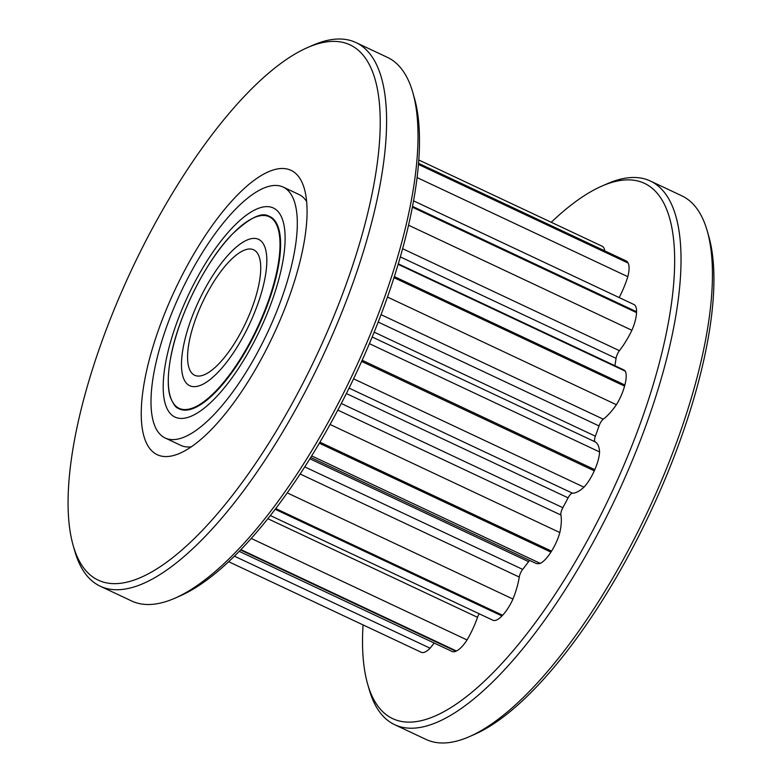 <?xml version="1.0" encoding="UTF-8"?>
<svg xmlns="http://www.w3.org/2000/svg" width="782" height="782" viewBox="0 0 782 782"><rect width="100%" height="100%" fill="white"/><g stroke="black" fill="none" stroke-linecap="round" stroke-linejoin="round"><path stroke-width="1.17" d="M707.241 230.964L708.805 236.447A295.772 101.943 115.2 0 1 536.276 687.114A295.772 101.943 115.2 0 1 474.625 734.357L469.396 736.644A300.396 103.537 -64.8 0 0 532.014 688.668A300.396 103.537 -64.8 0 0 707.241 230.964A300.396 103.537 -64.8 0 0 681.767 195.793L650.36 181.023A300.396 103.537 115.2 0 1 658.581 387.618A300.396 103.537 115.2 0 1 500.607 673.898A300.396 103.537 115.2 0 1 394.666 724.679A300.396 103.537 115.2 0 1 369.192 689.519L367.628 684.035A295.772 101.943 -64.8 0 0 497.02 668.649A295.772 101.943 -64.8 0 0 665.159 338.684A295.772 101.943 -64.8 0 0 601.808 186.126A295.772 101.943 -64.8 0 0 551.232 222.284M601.808 186.126L607.037 183.829A300.396 103.537 115.2 0 1 650.36 181.023M412.808 92.481L414.372 97.965A295.772 101.943 115.2 0 1 241.843 548.632A295.772 101.943 115.2 0 1 180.192 595.874L174.963 598.171A300.396 103.537 -64.8 0 0 237.581 550.186A300.396 103.537 -64.8 0 0 412.808 92.481A300.396 103.537 -64.8 0 0 387.334 57.321L355.927 42.551A300.396 103.537 115.2 0 1 364.148 249.145A300.396 103.537 115.2 0 1 206.174 535.416A300.396 103.537 115.2 0 1 100.233 586.207A300.396 103.537 115.2 0 1 74.759 551.036L73.195 545.553A295.772 101.943 -64.8 0 0 202.587 530.167A295.772 101.943 -64.8 0 0 370.727 200.202A295.772 101.943 -64.8 0 0 307.375 47.643A295.772 101.943 -64.8 0 0 245.724 94.886A295.772 101.943 -64.8 0 0 73.195 545.553M307.375 47.643L312.605 45.356A300.396 103.537 115.2 0 1 355.927 42.551M212.694 428.155A157.133 54.154 115.2 0 1 179.948 453.247A157.133 54.154 115.2 0 1 146.293 372.203A157.133 54.154 115.2 0 1 235.617 196.908A157.133 54.154 115.2 0 1 304.354 188.736A157.133 54.154 115.2 0 1 212.694 428.155M165.149 437.988A138.639 47.79 -64.8 0 0 214.043 414.548A138.639 47.79 -64.8 0 0 286.955 282.419A138.639 47.79 -64.8 0 0 283.162 187.074A138.639 47.79 -64.8 0 0 234.268 210.514A138.639 47.79 -64.8 0 0 161.356 342.633A138.639 47.79 -64.8 0 0 165.149 437.988L180.847 445.378A138.639 47.79 -64.8 0 0 191.248 446.845M275.743 508.554L502.601 615.248A25.65 8.837 -64.8 0 0 512.963 599.051A46.216 15.933 -64.8 0 0 519.258 577.057A6.93 2.385 115.2 0 1 522.669 569.394A189.019 65.15 -64.8 0 0 528.603 561.642A6.93 2.385 115.2 0 1 529.473 560.606A6.93 2.385 115.2 0 1 529.658 560.411M319.926 442.182L551.545 551.124A25.65 8.837 -64.8 0 0 559.834 532.542A46.216 15.933 -64.8 0 0 560.889 515.015A6.93 2.385 115.2 0 1 562.854 507.694A189.019 65.15 -64.8 0 0 568.094 497.841A6.93 2.385 115.2 0 1 570.42 494.459A6.93 2.385 115.2 0 1 572.492 493.198A46.216 15.933 -64.8 0 0 583.968 487.176A25.65 8.837 -64.8 0 0 594.281 470.832A223.681 77.095 115.2 0 0 594.789 469.679A25.65 8.837 -64.8 0 0 599.569 451.937A46.216 15.933 -64.8 0 0 595.2 441.898A6.93 2.385 115.2 0 1 595.376 436.19A189.019 65.15 -64.8 0 0 599.032 425.936A6.93 2.385 115.2 0 1 602.482 419.914A6.93 2.385 115.2 0 1 603.284 419.191A46.216 15.933 -64.8 0 0 616.392 404.724A25.65 8.837 -64.8 0 0 624.564 386.113A223.681 77.095 115.2 0 0 624.857 385.008A25.65 8.837 -64.8 0 0 625.307 371.167A46.216 15.933 -64.8 0 0 623.391 369.71L398.273 263.827M240.895 549.619L456.424 650.986A223.681 77.095 115.2 0 1 455.857 651.24A25.65 8.837 -64.8 0 1 452.133 651.484L239.224 551.349M502.601 615.248A223.681 77.095 115.2 0 1 501.946 615.942A25.65 8.837 -64.8 0 1 492.934 620.243A25.65 8.837 -64.8 0 1 492.777 620.155M551.545 551.124A223.681 77.095 115.2 0 1 550.909 552.131A25.65 8.837 -64.8 0 1 540.245 563.382A46.216 15.933 -64.8 0 1 535.465 563.148L310.718 457.441M412.505 206.38L636.548 311.754A223.681 77.095 115.2 0 1 636.528 312.605A25.65 8.837 -64.8 0 1 631.895 330.268A46.216 15.933 -64.8 0 1 619.432 350.688A6.93 2.385 115.2 0 0 616.06 358.371A189.019 65.15 -64.8 0 1 614.896 365.712M418.458 164.093L627.848 262.576A223.681 77.095 115.2 0 1 628.102 263.035A25.65 8.837 -64.8 0 1 627.819 276.681A46.216 15.933 -64.8 0 1 619.178 297.571M363.043 624.896A295.772 101.943 -64.8 0 0 367.628 684.035M604.721 250.856A25.65 8.837 -64.8 0 0 602.228 246.262L418.771 159.978M627.848 262.576A25.65 8.837 -64.8 0 0 626.235 260.973L418.517 163.282M636.548 311.754A25.65 8.837 -64.8 0 0 633.938 304.511L413.531 200.847M456.424 650.986A25.65 8.837 -64.8 0 0 467.059 639.959A46.216 15.933 -64.8 0 0 477.519 617.311A6.93 2.385 115.2 0 1 479.171 613.772M228.667 561.701L421.263 652.286A25.65 8.837 -64.8 0 0 430.071 648.19A46.216 15.933 -64.8 0 0 434.137 643.019M394.666 724.679L426.073 739.449A300.396 103.537 -64.8 0 0 469.396 736.644M306.632 201.521A138.639 47.79 -64.8 0 0 298.871 194.454L283.162 187.074M100.233 586.207L131.64 600.977A300.396 103.537 -64.8 0 0 174.963 598.171M417.06 177.563L627.819 276.681M408.527 225.206L631.895 330.268M398.126 264.316L625.307 371.167M387.452 297.043L616.392 404.724M369.378 343.669L599.569 451.937M353.562 378.811L583.968 487.176M330.053 424.47L559.834 532.542M311.676 455.886L540.245 563.382M287.238 492.885L512.963 599.051M251.237 538.446L467.059 639.959M234.414 556.178L430.071 648.19M215.734 397.549A115.541 39.823 -64.8 0 0 276.486 287.444A115.541 39.823 -64.8 0 0 273.329 207.983A115.541 39.823 -64.8 0 0 232.586 227.513A115.541 39.823 -64.8 0 0 171.825 337.619A115.541 39.823 -64.8 0 0 174.982 417.08A115.541 39.823 -64.8 0 0 215.734 397.549A115.541 39.823 -64.8 0 0 276.486 287.444A115.541 39.823 -64.8 0 0 273.329 207.983A115.541 39.823 -64.8 0 0 232.586 227.513A115.541 39.823 -64.8 0 0 171.825 337.619A115.541 39.823 -64.8 0 0 174.982 417.08A115.541 39.823 -64.8 0 0 215.734 397.549M187.758 352.35A69.324 23.89 -64.8 0 0 194.65 375.262A69.324 23.89 -64.8 0 0 233.769 344.5A69.324 23.89 -64.8 0 0 260.553 272.703A69.324 23.89 -64.8 0 0 253.661 249.8A69.324 23.89 -64.8 0 0 214.542 280.562A69.324 23.89 -64.8 0 0 187.758 352.35M266.613 266.066A80.878 27.878 -64.8 0 0 258.578 239.341A80.878 27.878 -64.8 0 0 212.939 275.235A80.878 27.878 -64.8 0 0 181.698 358.987A80.878 27.878 -64.8 0 0 189.733 385.712A80.878 27.878 -64.8 0 0 235.372 349.828A80.878 27.878 -64.8 0 0 266.613 266.066M218.256 372.037A80.878 27.878 -64.8 0 0 260.787 294.97A80.878 27.878 -64.8 0 0 258.578 239.341A80.878 27.878 -64.8 0 0 230.055 253.016A80.878 27.878 -64.8 0 0 187.524 330.092A80.878 27.878 -64.8 0 0 189.733 385.712A80.878 27.878 -64.8 0 0 218.256 372.037M349.055 388.107L572.492 493.198M381.01 314.647L603.284 419.191M240.553 549.971L455.857 651.24M275.186 509.297L501.946 615.942M319.32 443.208L550.909 552.131M361.626 361.411L594.281 470.832M362.144 360.258L594.789 469.679M393.981 277.659L624.564 386.113M394.323 276.584L624.857 385.008M412.349 207.171L636.528 312.605M418.429 164.416L628.102 263.035M402.603 248.705L619.432 350.688M400.306 256.897L616.06 358.371M378.165 322.057L599.032 425.936M372.164 336.993L595.2 441.898M374.148 332.145L595.376 436.19M346.358 393.551L568.094 497.841M337.824 410.1L560.889 515.015M341.294 403.483L562.854 507.694M309.887 458.78L528.603 561.642M300.132 474L519.258 577.057M304.755 466.893L522.669 569.394M267.855 518.701L477.519 617.311M216.761 390.922A106.313 36.646 -64.8 0 0 273.143 288.03A106.313 36.646 -64.8 0 0 268.627 216.028C261.452 211.932 249.223 218.09 231.931 234.502C205.695 261.208 177.895 316.935 170.681 357.55C166.488 380.726 168.589 392.554 170.584 397.843C173.428 404.304 175.96 407.793 178.179 408.321A106.313 36.646 -64.8 0 0 216.761 390.922M231.873 234.639A105.853 36.48 -64.8 0 0 168.844 370.404A105.853 36.48 -64.8 0 0 216.438 390.423A105.853 36.48 -64.8 0 0 279.477 254.658A105.853 36.48 -64.8 0 0 231.873 234.639M270.347 515.553L492.934 620.243"/></g></svg>
